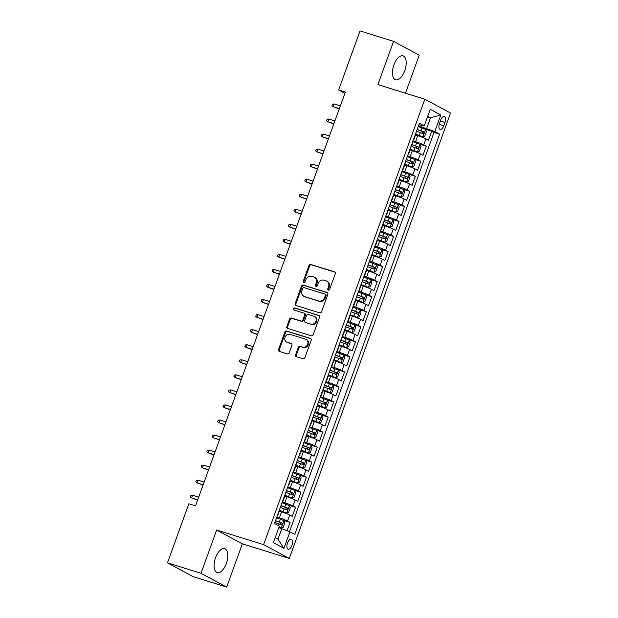 <?xml version="1.0" encoding="UTF-8"?>
<svg xmlns="http://www.w3.org/2000/svg" width="618" height="618" viewBox="0 0 618 618"><rect width="100%" height="100%" fill="white"/><g stroke="black" fill="none" stroke-linecap="round" stroke-linejoin="round"><path stroke-width="0.93" d="M328.305 290.182A1.105 0.958 -61.7 0 0 329.603 289.433L335.28 273.743A1.576 1.375 -61.7 0 0 334.5 271.858L310.8 264.473A1.576 1.375 -61.7 0 0 308.946 265.539L303.26 281.236A1.105 0.958 -61.7 0 0 305.107 281.808L305.84 279.776A5.044 4.396 -61.7 0 1 311.766 276.362L313.743 276.98A5.044 4.396 -61.7 0 1 314.423 277.266A5.044 4.396 -61.7 0 1 316.246 283.021L315.512 285.045A1.105 0.958 -61.7 0 0 317.351 285.624L318.092 283.592A5.044 4.396 -61.7 0 1 324.017 280.178L325.987 280.796A5.044 4.396 -61.7 0 1 326.667 281.074A5.044 4.396 -61.7 0 1 328.49 286.829L327.756 288.861A1.105 0.958 -61.7 0 0 328.305 290.182M226.343 563.539A12.522 6.064 107.3 0 0 224.651 548.668A12.522 6.064 107.3 0 0 215.512 557.714A12.522 6.064 107.3 0 0 217.204 572.585A12.522 6.064 107.3 0 0 226.343 563.539M404.736 70.73A12.522 6.064 107.3 0 0 403.044 55.859A12.522 6.064 107.3 0 0 393.905 64.905A12.522 6.064 107.3 0 0 395.597 79.776A12.522 6.064 107.3 0 0 404.736 70.73M291.92 545.485A5.137 2.487 107.3 0 0 291.232 539.383A5.137 2.487 107.3 0 0 287.478 543.098A5.137 2.487 107.3 0 0 288.173 549.201A5.137 2.487 107.3 0 0 291.92 545.485M295.605 354.825A1.576 1.375 -61.7 0 0 296.385 356.71L303.036 358.78A1.576 1.375 -61.7 0 0 304.883 357.714L311.194 340.286A1.576 1.375 -61.7 0 0 310.414 338.394L286.706 331.016A1.576 1.375 -61.7 0 0 284.859 332.082L278.548 349.51A1.576 1.375 -61.7 0 0 279.328 351.395L287.362 353.898A1.576 1.375 -61.7 0 0 289.216 352.832L291.912 345.377A1.576 1.375 -61.7 0 0 291.132 343.484L287.146 342.248A4.218 3.669 -61.7 0 1 286.582 342.009A4.218 3.669 -61.7 0 1 285.192 336.872A4.218 3.669 -61.7 0 1 290.012 334.346L305.616 339.205A4.218 3.669 -61.7 0 1 306.18 339.444A4.218 3.669 -61.7 0 1 307.571 344.581A4.218 3.669 -61.7 0 1 302.75 347.107L300.155 346.296A1.576 1.375 -61.7 0 0 298.301 347.362L295.605 354.825L296.292 355.195A1.576 1.375 -61.7 0 0 296.563 356.764M216.663 530.02L201.004 573.28L167.463 562.836L193.148 576.656L226.682 587.1L242.349 543.84L289.301 558.456L263.616 544.636L216.663 530.02L242.349 543.84M405.478 93.194L419.243 55.164L393.558 41.344L377.899 84.604L424.852 99.228L263.616 544.636M393.558 41.344L360.024 30.9L338.641 89.965L344.89 93.326M167.463 562.836L188.845 503.778L195.551 505.864L345.346 92.051L338.641 89.965M319.661 312.839A1.576 1.375 -61.7 0 0 321.514 311.773L327.826 294.346A1.576 1.375 -61.7 0 0 327.038 292.461L303.338 285.076A1.576 1.375 -61.7 0 0 301.484 286.149L295.18 303.577A1.576 1.375 -61.7 0 0 295.96 305.462L319.661 312.839M319.506 317.312L313.202 334.747A1.576 1.375 -61.7 0 1 311.348 335.813L287.648 328.428A1.576 1.375 -61.7 0 1 286.86 326.543L289.564 319.081A1.576 1.375 -61.7 0 1 291.41 318.015L301.028 321.012A1.576 1.375 -61.7 0 0 302.882 319.946L304.666 314.995A1.576 1.375 -61.7 0 0 303.886 313.11L293.882 309.989A1.105 0.958 -61.7 0 1 294.631 307.926L318.726 315.427A1.576 1.375 -61.7 0 1 319.506 317.312M287.061 530.707L290.074 522.395L283.245 520.271M276.833 517.073L279.398 517.869A6.419 0.525 19.9 0 1 287.54 521.036L289.718 515.01L292.252 516.378L295.52 507.347L288.699 505.223M282.279 502.025L284.844 502.82A6.419 0.525 19.9 0 1 292.986 505.987L295.165 499.97L297.698 501.329L300.966 492.299L294.145 490.174M287.725 486.976L290.29 487.772A6.419 0.525 19.9 0 1 298.432 490.939L300.611 484.921L303.144 486.281L306.412 477.25L299.591 475.126M293.171 471.928L295.736 472.724A6.419 0.525 19.9 0 1 303.878 475.891L306.057 469.873L308.591 471.233L311.858 462.202L305.037 460.078M298.618 456.88L301.182 457.675A6.419 0.525 19.9 0 1 309.324 460.843L311.503 454.825L314.037 456.184L317.312 447.154L310.483 445.03M304.064 441.831L306.628 442.627A6.419 0.525 19.9 0 1 314.778 445.794L316.957 439.777L319.491 441.136L322.758 432.113L315.929 429.981M309.518 426.783L312.082 427.579A6.419 0.525 19.9 0 1 320.224 430.746L322.403 424.728L324.937 426.088L328.204 417.065L321.375 414.941M314.964 411.735L317.528 412.53A6.419 0.525 19.9 0 1 325.671 415.698L327.849 409.68L330.383 411.04L333.65 402.017L326.829 399.892M320.41 396.686L322.975 397.49A6.419 0.525 19.9 0 1 331.117 400.649L333.295 394.632L335.829 395.999L339.097 386.968L332.275 384.844M325.856 381.638L328.421 382.442A6.419 0.525 19.9 0 1 336.563 385.601L338.741 379.583L341.275 380.951L344.543 371.92L337.722 369.796M331.302 366.59L333.867 367.393A6.419 0.525 19.9 0 1 342.009 370.553L344.187 364.535L346.721 365.902L349.989 356.872L343.168 354.747M336.748 351.542L339.313 352.345A6.419 0.525 19.9 0 1 347.455 355.504L349.634 349.487L352.167 350.854L355.435 341.824L348.614 339.699M342.194 336.493L344.759 337.297A6.419 0.525 19.9 0 1 352.901 340.456L355.087 334.438L357.621 335.806L360.889 326.775L354.06 324.651M347.648 321.453L350.213 322.248A6.419 0.525 19.9 0 1 358.355 325.416L360.533 319.39L363.067 320.757L366.335 311.727L359.506 309.603M353.094 306.404L355.659 307.2A6.419 0.525 19.9 0 1 363.801 310.367L365.98 304.342L368.513 305.709L371.781 296.679L364.96 294.554M358.54 291.356L361.105 292.152A6.419 0.525 19.9 0 1 369.247 295.319L371.426 289.301L373.96 290.661L377.227 281.63L370.406 279.506M363.987 276.308L366.551 277.103A6.419 0.525 19.9 0 1 374.693 280.271L376.872 274.253L379.406 275.613L382.673 266.582L375.852 264.458M369.433 261.26L371.997 262.055A6.419 0.525 19.9 0 1 380.14 265.222L382.318 259.205L384.852 260.564L388.119 251.534L381.298 249.409M374.879 246.211L377.443 247.007A6.419 0.525 19.9 0 1 385.586 250.174L387.764 244.156L390.298 245.516L393.566 236.485L386.744 234.361M380.325 231.163L382.89 231.959A6.419 0.525 19.9 0 1 391.032 235.126L393.218 229.108L395.752 230.468L399.019 221.445L392.191 219.313M385.779 216.115L388.343 216.91A6.419 0.525 19.9 0 1 396.486 220.078L398.664 214.06L401.198 215.419L404.466 206.397L397.637 204.272M391.225 201.066L393.79 201.862A6.419 0.525 19.9 0 1 401.932 205.029L404.11 199.011L406.644 200.371L409.912 191.348L403.09 189.224M396.671 186.018L399.236 186.821A6.419 0.525 19.9 0 1 407.378 189.981L409.556 183.963L412.09 185.33L415.358 176.3L408.537 174.176M402.117 170.97L404.682 171.773A6.419 0.525 19.9 0 1 412.824 174.933L415.002 168.915L417.536 170.282L420.804 161.252L413.983 159.127M407.563 155.921L410.128 156.725A6.419 0.525 19.9 0 1 418.27 159.884L420.449 153.867L422.982 155.234L426.25 146.203L423.716 144.836A6.419 0.525 -160.1 0 0 415.574 141.677L413.009 140.873M419.429 144.079L426.25 146.203M289.718 515.01A6.419 0.525 -160.1 0 0 281.576 511.851L279.367 511.163M295.165 499.97A6.419 0.525 -160.1 0 0 287.022 496.802L284.813 496.115M300.611 484.921A6.419 0.525 -160.1 0 0 292.469 481.754L290.259 481.067M306.057 469.873A6.419 0.525 -160.1 0 0 297.915 466.706L295.705 466.018M311.503 454.825A6.419 0.525 -160.1 0 0 303.361 451.658L301.151 450.97M316.957 439.777A6.419 0.525 -160.1 0 0 308.807 436.609L306.605 435.922M322.403 424.728A6.419 0.525 -160.1 0 0 314.261 421.561L312.051 420.873M327.849 409.68A6.419 0.525 -160.1 0 0 319.707 406.513L317.498 405.825M333.295 394.632A6.419 0.525 -160.1 0 0 325.153 391.464L322.944 390.777M338.741 379.583A6.419 0.525 -160.1 0 0 330.599 376.416L328.39 375.729M344.187 364.535A6.419 0.525 -160.1 0 0 336.045 361.368L333.836 360.68M349.634 349.487A6.419 0.525 -160.1 0 0 341.491 346.327L339.282 345.64M355.087 334.438A6.419 0.525 -160.1 0 0 346.937 331.279L344.736 330.591M360.533 319.39A6.419 0.525 -160.1 0 0 352.391 316.231L350.182 315.543M365.98 304.342A6.419 0.525 -160.1 0 0 357.837 301.182L355.628 300.495M371.426 289.301A6.419 0.525 -160.1 0 0 363.284 286.134L361.074 285.446M376.872 274.253A6.419 0.525 -160.1 0 0 368.73 271.086L366.52 270.398M382.318 259.205A6.419 0.525 -160.1 0 0 374.176 256.037L371.966 255.35M387.764 244.156A6.419 0.525 -160.1 0 0 379.622 240.989L377.413 240.302M393.218 229.108A6.419 0.525 -160.1 0 0 385.068 225.941L382.859 225.253M398.664 214.06A6.419 0.525 -160.1 0 0 390.522 210.892L388.313 210.205M404.11 199.011A6.419 0.525 -160.1 0 0 395.968 195.844L393.759 195.157M409.556 183.963A6.419 0.525 -160.1 0 0 401.414 180.796L399.205 180.108M415.002 168.915A6.419 0.525 -160.1 0 0 406.86 165.748L404.651 165.06M420.449 153.867A6.419 0.525 -160.1 0 0 412.306 150.707L410.097 150.012M440.673 120.139L439.475 123.453A4.975 2.41 107.3 0 0 440.147 129.363A4.975 2.41 107.3 0 0 443.778 125.771L444.975 122.457A4.975 2.41 107.3 0 0 444.303 116.547A4.975 2.41 107.3 0 0 440.673 120.139M289.301 558.456L450.537 113.048L424.852 99.228M275.172 537.691L277.945 539.182L281.762 528.653L289.904 531.812L294.763 534.431L439.661 134.16L434.802 131.549L418.456 125.825M289.904 531.812L283.909 548.367L273.365 542.689L279.351 526.142L274.492 523.523L419.39 123.252L424.249 125.871L430.244 109.316L440.788 114.994L434.802 131.549M289.494 531.658L434.021 132.406L431.696 131.155L428.428 140.186L425.895 138.818A6.419 0.525 -160.1 0 0 417.753 135.659L415.543 134.971M413.434 139.714A6.419 0.525 -160.1 0 0 413.844 139.676A6.419 0.525 -160.1 0 0 413.55 139.382M413.844 139.676L416.022 133.658A6.419 0.525 -160.1 0 0 415.729 133.364M418.27 159.884L420.804 161.252M412.824 174.933L415.358 176.3M407.378 189.981L409.912 191.348M401.932 205.029L404.466 206.397M396.486 220.078L399.019 221.445M391.032 235.126L393.566 236.485M385.586 250.174L388.119 251.534M380.14 265.222L382.673 266.582M374.693 280.271L377.227 281.63M369.247 295.319L371.781 296.679M363.801 310.367L366.335 311.727M358.355 325.416L360.889 326.775M352.901 340.456L355.435 341.824M347.455 355.504L349.989 356.872M342.009 370.553L344.543 371.92M336.563 385.601L339.097 386.968M331.117 400.649L333.65 402.017M325.671 415.698L328.204 417.065M320.224 430.746L322.758 432.113M314.778 445.794L317.312 447.154M309.324 460.843L311.858 462.202M303.878 475.891L306.412 477.25M298.432 490.939L300.966 492.299M292.986 505.987L295.52 507.347M287.54 521.036L290.074 522.395M281.762 528.653L278.78 527.726M426.659 128.382L430.468 117.845L427.695 116.354M427.486 116.918L430.468 117.845L440.788 114.994M418.826 124.813L424.249 125.871M201.004 573.28L226.682 587.1M424.875 129.031L431.696 131.155M434.021 132.406L439.661 134.16M408.104 154.43A6.419 0.525 19.9 0 1 408.39 154.724L410.576 148.706A6.419 0.525 -160.1 0 0 410.282 148.413M402.658 169.479A6.419 0.525 19.9 0 1 402.944 169.772L405.122 163.755A6.419 0.525 -160.1 0 0 404.836 163.461M408.39 154.724A6.419 0.525 19.9 0 1 407.98 154.763M397.212 184.527A6.419 0.525 19.9 0 1 397.498 184.821L399.676 178.803A6.419 0.525 -160.1 0 0 399.39 178.509M402.944 169.772A6.419 0.525 19.9 0 1 402.534 169.811M391.766 199.575A6.419 0.525 19.9 0 1 392.051 199.869L394.23 193.851A6.419 0.525 -160.1 0 0 393.944 193.558M397.498 184.821A6.419 0.525 19.9 0 1 397.088 184.859M386.312 214.624A6.419 0.525 19.9 0 1 386.605 214.917L388.784 208.899A6.419 0.525 -160.1 0 0 388.49 208.606M392.051 199.869A6.419 0.525 19.9 0 1 391.642 199.908M380.866 229.672A6.419 0.525 19.9 0 1 381.159 229.966L383.338 223.948A6.419 0.525 -160.1 0 0 383.044 223.654M386.605 214.917A6.419 0.525 19.9 0 1 386.196 214.956M375.42 244.72A6.419 0.525 19.9 0 1 375.713 245.014L377.892 238.996A6.419 0.525 -160.1 0 0 377.598 238.702M381.159 229.966A6.419 0.525 19.9 0 1 380.75 230.004M369.973 259.769A6.419 0.525 19.9 0 1 370.259 260.062L372.445 254.044A6.419 0.525 -160.1 0 0 372.152 253.751M375.713 245.014A6.419 0.525 19.9 0 1 375.304 245.052M364.527 274.817A6.419 0.525 19.9 0 1 364.813 275.11L366.992 269.085A6.419 0.525 -160.1 0 0 366.706 268.799M370.259 260.062A6.419 0.525 19.9 0 1 369.85 260.101M359.081 289.865A6.419 0.525 19.9 0 1 359.367 290.159L361.545 284.133A6.419 0.525 -160.1 0 0 361.26 283.847M364.813 275.11A6.419 0.525 19.9 0 1 364.404 275.149M353.635 304.913A6.419 0.525 19.9 0 1 353.921 305.199L356.099 299.182A6.419 0.525 -160.1 0 0 355.813 298.888M359.367 290.159A6.419 0.525 19.9 0 1 358.958 290.197M348.181 319.962A6.419 0.525 19.9 0 1 348.475 320.248L350.653 314.23A6.419 0.525 -160.1 0 0 350.36 313.936M353.921 305.199A6.419 0.525 19.9 0 1 353.511 305.246M342.735 335.002A6.419 0.525 19.9 0 1 343.029 335.296L345.207 329.278A6.419 0.525 -160.1 0 0 344.914 328.985M348.475 320.248A6.419 0.525 19.9 0 1 348.065 320.286M337.289 350.051A6.419 0.525 19.9 0 1 337.582 350.344L339.761 344.326A6.419 0.525 -160.1 0 0 339.467 344.033M343.029 335.296A6.419 0.525 19.9 0 1 342.619 335.335M331.843 365.099A6.419 0.525 19.9 0 1 332.136 365.392L334.315 359.375A6.419 0.525 -160.1 0 0 334.021 359.081M337.582 350.344A6.419 0.525 19.9 0 1 337.173 350.383M326.397 380.147A6.419 0.525 19.9 0 1 326.683 380.441L328.861 374.423A6.419 0.525 -160.1 0 0 328.575 374.129M332.136 365.392A6.419 0.525 19.9 0 1 331.719 365.431M320.951 395.196A6.419 0.525 19.9 0 1 321.236 395.489L323.415 389.471A6.419 0.525 -160.1 0 0 323.129 389.178M326.683 380.441A6.419 0.525 19.9 0 1 326.273 380.479M315.504 410.244A6.419 0.525 19.9 0 1 315.79 410.537L317.969 404.52A6.419 0.525 -160.1 0 0 317.683 404.226M321.236 395.489A6.419 0.525 19.9 0 1 320.827 395.528M310.051 425.292A6.419 0.525 19.9 0 1 310.344 425.586L312.523 419.568A6.419 0.525 -160.1 0 0 312.237 419.274M315.79 410.537A6.419 0.525 19.9 0 1 315.381 410.576M304.604 440.34A6.419 0.525 19.9 0 1 304.898 440.634L307.076 434.616A6.419 0.525 -160.1 0 0 306.783 434.323M310.344 425.586A6.419 0.525 19.9 0 1 309.935 425.624M299.158 455.389A6.419 0.525 19.9 0 1 299.452 455.682L301.63 449.665A6.419 0.525 -160.1 0 0 301.337 449.371M304.898 440.634A6.419 0.525 19.9 0 1 304.489 440.673M293.712 470.437A6.419 0.525 19.9 0 1 294.006 470.731L296.184 464.705A6.419 0.525 -160.1 0 0 295.891 464.419M299.452 455.682A6.419 0.525 19.9 0 1 299.042 455.721M288.266 485.485A6.419 0.525 19.9 0 1 288.552 485.779L290.73 479.753A6.419 0.525 -160.1 0 0 290.445 479.468M294.006 470.731A6.419 0.525 19.9 0 1 293.596 470.769M282.82 500.534A6.419 0.525 19.9 0 1 283.106 500.819L285.284 494.802A6.419 0.525 -160.1 0 0 284.998 494.508M288.552 485.779A6.419 0.525 19.9 0 1 288.142 485.818M277.374 515.582A6.419 0.525 19.9 0 1 277.66 515.868L279.838 509.85A6.419 0.525 -160.1 0 0 279.552 509.556M283.106 500.819A6.419 0.525 19.9 0 1 282.696 500.866M277.66 515.868A6.419 0.525 19.9 0 1 277.25 515.914M283.909 548.367L277.945 539.182M328.552 290.221A1.105 0.958 -61.7 0 1 328.452 289.232L329.185 287.208A5.044 4.396 -61.7 0 0 327.362 281.453L326.667 281.074M314.423 277.266L315.118 277.636A5.044 4.396 -61.7 0 1 316.941 283.392L316.207 285.423A1.105 0.958 -61.7 0 0 316.3 286.412M335.01 272.175L311.487 264.852A1.576 1.375 -61.7 0 0 309.641 265.918L303.956 281.607A1.105 0.958 -61.7 0 0 304.056 282.596M327.548 292.777L304.033 285.454A1.576 1.375 -61.7 0 0 302.179 286.52L295.868 303.948A1.576 1.375 -61.7 0 0 296.146 305.516M325.392 295.396A1.105 0.958 -61.7 0 0 324.844 294.075L304.041 287.602A1.105 0.958 -61.7 0 0 302.743 288.343L301.963 290.483A5.044 4.396 -61.7 0 0 303.793 296.238A5.044 4.396 -61.7 0 0 304.465 296.524L318.687 300.951A5.044 4.396 -61.7 0 0 324.612 297.536L325.392 295.396L326.088 295.775A1.105 0.958 -61.7 0 0 325.539 294.454M303.793 296.238L304.481 296.617A5.044 4.396 -61.7 0 0 305.161 296.903L304.465 296.524M326.088 295.775L325.307 297.915A5.044 4.396 -61.7 0 1 319.382 301.329L305.161 296.903M304.102 313.195L304.79 313.573A1.576 1.375 -61.7 0 1 305.362 315.365L303.569 320.317A1.576 1.375 -61.7 0 1 301.723 321.383L292.105 318.394A1.576 1.375 -61.7 0 0 290.259 319.46L287.555 326.914A1.576 1.375 -61.7 0 0 287.826 328.49M319.236 315.744L295.319 308.297A1.105 0.958 -61.7 0 0 294.16 310.081M311.001 324.118A4.218 3.669 -61.7 0 0 315.821 321.592A4.218 3.669 -61.7 0 0 314.431 316.455A4.218 3.669 -61.7 0 0 313.859 316.215L308.367 314.5A1.576 1.375 -61.7 0 0 306.513 315.566L304.72 320.518A1.576 1.375 -61.7 0 0 305.501 322.403L311.696 324.489A4.218 3.669 -61.7 0 0 316.516 321.963A4.218 3.669 -61.7 0 0 315.126 316.825L314.431 316.455M305.794 322.557A1.576 1.375 -61.7 0 0 306.196 322.781L305.501 322.403M311.696 324.489L306.196 322.781M306.18 339.444L306.876 339.815A4.218 3.669 -61.7 0 1 308.266 344.952A4.218 3.669 -61.7 0 1 303.446 347.478L300.85 346.667A1.576 1.375 -61.7 0 0 298.996 347.733L296.292 355.195M286.582 342.009L287.277 342.38A4.218 3.669 -61.7 0 0 287.841 342.619L287.146 342.248M291.642 343.801L287.841 342.619M310.924 338.71L287.401 331.387A1.576 1.375 -61.7 0 0 285.555 332.453L279.243 349.888A1.576 1.375 -61.7 0 0 279.514 351.457M415.775 134.338L422.859 136.895L424.798 136.138L426.428 131.626L425.586 129.371L418.201 126.528M422.859 136.895L415.829 134.183M416.517 131.194L423.214 133.704L423.863 131.897L417.165 129.394M417.111 129.548L421.932 131.302L422.218 132.808M339.359 108.59L333.233 106.69L331.99 105.693L332.53 104.187L334.214 103.978L333.233 106.69L339.267 108.845M334.214 103.978L340.34 105.887M410.329 149.386L417.413 151.943L419.352 151.186L420.982 146.675L420.14 144.419L412.754 141.576M417.413 151.943L410.383 149.232M411.07 146.242L417.76 148.753L418.417 146.945L411.719 144.434M411.665 144.597L416.486 146.35L416.771 147.857M333.913 123.639L327.787 121.731L326.536 120.742L327.084 119.235L328.768 119.027L327.787 121.731L333.82 123.894M328.768 119.027L334.894 120.935M404.875 164.434L411.967 166.991L413.898 166.234L415.535 161.723L414.693 159.467L407.308 156.624M411.967 166.991L404.937 164.272M405.624 161.29L412.314 163.801L412.971 161.993L406.273 159.483M406.219 159.645L411.04 161.391L411.325 162.905M328.467 138.687L322.341 136.779L321.09 135.79L321.638 134.284L323.322 134.075L322.341 136.779L328.374 138.942M323.322 134.075L329.448 135.983M399.429 179.483L406.52 182.04L408.452 181.283L410.089 176.771L409.24 174.515L401.862 171.673M406.52 182.04L399.491 179.32M400.17 176.339L406.868 178.849L407.525 177.042L400.827 174.531M400.773 174.693L405.593 176.439L405.879 177.953M323.021 153.735L316.895 151.827L315.644 150.831L316.192 149.332L317.876 149.123L316.895 151.827L322.928 153.99M317.876 149.123L324.002 151.031M393.983 194.531L401.074 197.088L403.006 196.331L404.643 191.812L403.793 189.564L396.416 186.721M401.074 197.088L394.045 194.369M394.724 191.387L401.422 193.897L402.079 192.09L395.381 189.579M395.319 189.741L400.147 191.487L400.433 193.001M317.575 168.784L311.449 166.875L310.197 165.879L310.746 164.38L312.43 164.172L311.449 166.875L317.482 169.038M312.43 164.172L318.548 166.08M388.537 209.579L395.628 212.136L397.559 211.379L399.197 206.86L398.347 204.612L390.97 201.769M395.628 212.136L388.598 209.417M389.278 206.435L395.976 208.946L396.625 207.138L389.935 204.628M389.873 204.79L394.701 206.536L394.987 208.05M312.121 183.832L305.995 181.924L304.751 180.927L305.292 179.429L306.976 179.22L305.995 181.924L312.036 184.087M306.976 179.22L313.102 181.12M383.09 224.628L390.182 227.185L392.113 226.427L393.743 221.908L392.901 219.66L385.524 216.818M390.182 227.185L383.145 224.465M383.832 221.483L390.53 223.994L391.179 222.186L384.489 219.676M384.427 219.838L389.247 221.584L389.533 223.098M306.675 198.88L300.549 196.972L299.305 195.976L299.846 194.469L301.53 194.261L300.549 196.972L306.582 199.135M301.53 194.261L307.656 196.169M377.644 239.676L384.728 242.233L386.667 241.476L388.297 236.957L387.455 234.709L380.07 231.866M384.728 242.233L377.698 239.514M378.386 236.532L385.084 239.042L385.732 237.235L379.043 234.724M378.981 234.886L383.801 236.632L384.087 238.139M301.229 213.928L295.103 212.02L293.859 211.024L294.4 209.517L296.084 209.309L295.103 212.02L301.136 214.183M296.084 209.309L302.21 211.217M372.198 254.724L379.282 257.281L381.221 256.524L382.851 252.005L382.009 249.757L374.624 246.914M379.282 257.281L372.252 254.562M372.94 251.58L379.63 254.091L380.286 252.283L373.589 249.772M373.535 249.935L378.355 251.68L378.641 253.187M295.783 228.977L289.657 227.069L288.405 226.072L288.954 224.566L290.638 224.357L289.657 227.069L295.69 229.232M290.638 224.357L296.764 226.265M366.744 269.772L373.836 272.329L375.767 271.565L377.405 267.053L376.563 264.805L369.178 261.962M373.836 272.329L366.806 269.61M367.494 266.628L374.184 269.139L374.84 267.331L368.143 264.821M368.089 264.983L372.909 266.729L373.195 268.235M290.336 244.025L284.21 242.117L282.959 241.12L283.507 239.614L285.192 239.405L284.21 242.117L290.244 244.28M285.192 239.405L291.317 241.314M361.298 284.821L368.39 287.37L370.321 286.613L371.959 282.102L371.117 279.846L363.732 277.011M368.39 287.37L361.36 284.659M362.04 281.677L368.737 284.18L369.394 282.38L362.696 279.869M362.642 280.031L367.463 281.777L367.749 283.283M284.89 259.073L278.764 257.165L277.513 256.169L278.061 254.662L279.745 254.454L278.764 257.165L284.798 259.328M279.745 254.454L285.871 256.362M355.852 299.869L362.944 302.418L364.875 301.661L366.513 297.15L365.663 294.894L358.286 292.059M362.944 302.418L355.914 299.707M356.594 296.717L363.291 299.228L363.948 297.428L357.25 294.917M357.189 295.08L362.017 296.825L362.303 298.332M279.444 274.122L273.318 272.214L272.067 271.217L272.615 269.711L274.299 269.502L273.318 272.214L279.351 274.377M274.299 269.502L280.425 271.41M350.406 314.917L357.498 317.467L359.429 316.71L361.066 312.198L360.217 309.942L352.839 307.107M357.498 317.467L350.468 314.755M351.148 311.766L357.845 314.276L358.494 312.476L351.804 309.966M351.742 310.12L356.571 311.874L356.856 313.38M273.99 289.17L267.872 287.262L266.621 286.265L267.161 284.759L268.845 284.55L267.872 287.262L273.905 289.425M268.845 284.55L274.971 286.458M344.96 329.958L352.051 332.515L353.983 331.758L355.613 327.246L354.771 324.991L347.393 322.148M352.051 332.515L345.014 329.803M345.701 326.814L352.399 329.324L353.048 327.517L346.358 325.014M346.296 325.168L351.117 326.922L351.403 328.428M268.544 304.218L262.418 302.31L261.175 301.314L261.715 299.807L263.399 299.599L262.418 302.31L268.451 304.465M263.399 299.599L269.525 301.507M339.514 345.006L346.598 347.563L348.537 346.806L350.167 342.295L349.325 340.039L341.947 337.196M346.598 347.563L339.568 344.852M340.255 341.862L346.953 344.373L347.602 342.565L340.912 340.054M340.85 340.217L345.671 341.97L345.956 343.477M263.098 319.259L256.972 317.358L255.728 316.362L256.269 314.856L257.953 314.647L256.972 317.358L263.005 319.514M257.953 314.647L264.079 316.555M334.068 360.055L341.151 362.611L343.09 361.854L344.72 357.343L343.878 355.087L336.493 352.245M341.151 362.611L334.122 359.9M334.809 356.91L341.499 359.421L342.156 357.613L335.458 355.103M335.404 355.265L340.224 357.019L340.51 358.525M257.652 334.307L251.526 332.399L250.275 331.41L250.823 329.904L252.507 329.695L251.526 332.399L257.559 334.562M252.507 329.695L258.633 331.603M328.614 375.103L335.705 377.66L337.637 376.903L339.274 372.391L338.432 370.136L331.047 367.293M335.705 377.66L328.676 374.941M329.363 371.959L336.053 374.469L336.71 372.662L330.012 370.151M329.958 370.313L334.778 372.059L335.064 373.573M252.206 349.355L246.08 347.447L244.828 346.451L245.377 344.952L247.061 344.744L246.08 347.447L252.113 349.61M247.061 344.744L253.187 346.652M323.168 390.151L330.259 392.708L332.19 391.951L333.828 387.432L332.986 385.184L325.601 382.341M330.259 392.708L323.229 389.989M323.917 387.007L330.607 389.518L331.263 387.71L324.566 385.199M324.512 385.362L329.332 387.107L329.618 388.622M246.76 364.404L240.634 362.496L239.382 361.499L239.931 360L241.615 359.792L240.634 362.496L246.667 364.659M241.615 359.792L247.741 361.7M317.722 405.199L324.813 407.756L326.744 406.999L328.382 402.48L327.532 400.232L320.155 397.389M324.813 407.756L317.783 405.037M318.463 402.055L325.161 404.566L325.817 402.758L319.12 400.248M319.058 400.41L323.886 402.156L324.172 403.67M241.314 379.452L235.188 377.544L233.936 376.547L234.485 375.049L236.169 374.84L235.188 377.544L241.221 379.707M236.169 374.84L242.295 376.748M312.275 420.248L319.367 422.805L321.298 422.048L322.936 417.529L322.086 415.281L314.709 412.438M319.367 422.805L312.337 420.085M313.017 417.104L319.715 419.614L320.371 417.807L313.674 415.296M313.612 415.458L318.44 417.204L318.726 418.718M235.86 394.5L229.741 392.592L228.49 391.596L229.031 390.089L230.715 389.888L229.741 392.592L235.775 394.755M230.715 389.888L236.841 391.789M306.829 435.296L313.921 437.853L315.852 437.096L317.482 432.577L316.64 430.329L309.263 427.486M313.921 437.853L306.883 435.134M307.571 432.152L314.268 434.663L314.917 432.855L308.227 430.344M308.166 430.507L312.986 432.252L313.272 433.766M230.414 409.549L224.288 407.641L223.044 406.644L223.585 405.138L225.269 404.929L224.288 407.641L230.321 409.804M225.269 404.929L231.395 406.837M301.383 450.344L308.467 452.901L310.406 452.144L312.036 447.625L311.194 445.377L303.817 442.534M308.467 452.901L301.437 450.182M302.125 447.2L308.822 449.711L309.471 447.903L302.781 445.393M302.72 445.555L307.54 447.301L307.826 448.807M224.967 424.597L218.842 422.689L217.598 421.692L218.139 420.186L219.823 419.977L218.842 422.689L224.875 424.852M219.823 419.977L225.949 421.885M295.937 465.393L303.021 467.95L304.96 467.193L306.59 462.673L305.748 460.425L298.363 457.583M303.021 467.95L295.991 465.23M296.679 462.249L303.368 464.759L304.025 462.952L297.328 460.441M297.273 460.603L302.094 462.349L302.38 463.855M219.521 439.645L213.395 437.737L212.144 436.741L212.692 435.234L214.376 435.026L213.395 437.737L219.429 439.9M214.376 435.026L220.502 436.934M290.483 480.441L297.575 482.998L299.506 482.233L301.144 477.722L300.302 475.474L292.917 472.631M297.575 482.998L290.545 480.279M291.232 477.297L297.922 479.8L298.579 478L291.881 475.489M291.827 475.651L296.648 477.397L296.934 478.904M214.075 454.693L207.949 452.785L206.698 451.789L207.246 450.283L208.93 450.074L207.949 452.785L213.982 454.948M208.93 450.074L215.056 451.982M285.037 495.489L292.129 498.038L294.06 497.281L295.698 492.77L294.856 490.514L287.47 487.679M292.129 498.038L285.099 495.327M285.786 492.345L292.476 494.848L293.133 493.048L286.435 490.537M286.381 490.7L291.202 492.446L291.487 493.952M208.629 469.742L202.503 467.834L201.252 466.837L201.8 465.331L203.484 465.122L202.503 467.834L208.536 469.997M203.484 465.122L209.61 467.03M279.591 510.538L286.682 513.087L288.614 512.33L290.251 507.818L289.402 505.563L282.024 502.728M286.682 513.087L279.653 510.375M280.333 507.386L287.03 509.896L287.687 508.096L280.989 505.586M280.927 505.748L285.755 507.494L286.041 509M203.183 484.79L197.057 482.882L195.806 481.885L196.354 480.379L198.038 480.171L197.057 482.882L203.09 485.045M198.038 480.171L204.164 482.079M278.919 527.332L281.236 528.135L283.168 527.378L284.805 522.867L283.956 520.611L276.578 517.776M281.236 528.135L278.988 527.154M274.886 522.434L281.584 524.945L282.241 523.145L275.543 520.634M275.481 520.789L280.309 522.542L280.595 524.049M197.729 499.838L191.611 497.93L190.359 496.934L190.9 495.427L192.584 495.219L191.611 497.93L197.644 500.086M192.584 495.219L198.71 497.127M279.398 517.869L281.576 511.851M284.844 502.82L287.022 496.802M290.29 487.772L292.469 481.754M295.736 472.724L297.915 466.706M301.182 457.675L303.361 451.658M306.628 442.627L308.807 436.609M312.082 427.579L314.261 421.561M317.528 412.53L319.707 406.513M322.975 397.49L325.153 391.464M328.421 382.442L330.599 376.416M333.867 367.393L336.045 361.368M339.313 352.345L341.491 346.327M344.759 337.297L346.937 331.279M350.213 322.248L352.391 316.231M355.659 307.2L357.837 301.182M361.105 292.152L363.284 286.134M366.551 277.103L368.73 271.086M371.997 262.055L374.176 256.037M377.443 247.007L379.622 240.989M382.89 231.959L385.068 225.941M388.343 216.91L390.522 210.892M393.79 201.862L395.968 195.844M399.236 186.821L401.414 180.796M404.682 171.773L406.86 165.748M410.128 156.725L412.306 150.707M415.574 141.677L417.753 135.659M423.716 144.836L425.895 138.818M440.356 121.02L444.975 122.457M439.197 124.342L443.778 125.771M329.185 287.208L328.49 286.829M316.207 285.423L315.512 285.045M316.941 283.392L316.246 283.021M303.956 281.607L303.26 281.236M309.641 265.918L308.946 265.539M311.487 264.852L310.8 264.473M334.902 272.075L334.5 271.858M328.452 289.232L327.756 288.861M295.868 303.948L295.18 303.577M302.179 286.52L301.484 286.149M304.033 285.454L303.338 285.076M327.447 292.677L327.038 292.461M319.382 301.329L318.687 300.951M325.307 297.915L324.612 297.536M287.555 326.914L286.86 326.543M290.259 319.46L289.564 319.081M292.105 318.394L291.41 318.015M301.723 321.383L301.028 321.012M303.569 320.317L302.882 319.946M305.362 315.365L304.666 314.995M295.319 308.297L294.631 307.926M319.127 315.644L318.726 315.427M298.996 347.733L298.301 347.362M300.85 346.667L300.155 346.296M303.446 347.478L302.75 347.107M291.534 343.701L291.132 343.484M279.243 349.888L278.548 349.51M285.555 332.453L284.859 332.082M287.401 331.387L286.706 331.016M310.815 338.61L310.414 338.394M422.913 136.879L425.609 129.432M420.982 130.753L422.017 127.895M419.298 135.419L420.333 132.561M421.932 131.302L423.863 131.897M417.467 151.928L420.163 144.473M415.535 145.802L416.571 142.943M413.851 150.468L414.879 147.609M416.486 146.35L418.417 146.945M412.013 166.976L414.709 159.521M410.089 160.85L411.125 157.992M408.398 165.516L409.433 162.658M411.04 161.391L412.971 161.993M406.567 182.024L409.263 174.57M404.643 175.898L405.678 173.04M402.951 180.564L403.987 177.706M405.593 176.439L407.525 177.042M401.121 197.065L403.817 189.618M399.197 190.947L400.232 188.088M397.505 195.612L398.54 192.754M400.147 191.487L402.079 192.09M395.675 212.113L398.371 204.666M393.751 205.995L394.786 203.137M392.059 210.661L393.094 207.802M394.701 206.536L396.625 207.138M390.228 227.161L392.924 219.714M388.297 221.043L389.332 218.185M386.613 225.709L387.648 222.851M389.247 221.584L391.179 222.186M384.782 242.21L387.478 234.763M382.851 236.091L383.886 233.233M381.167 240.757L382.202 237.899M383.801 236.632L385.732 237.235M379.336 257.258L382.032 249.811M377.405 251.14L378.44 248.281M375.721 255.806L376.756 252.947M378.355 251.68L380.286 252.283M373.882 272.306L376.578 264.859M371.959 266.188L372.994 263.33M370.267 270.854L371.302 267.988M372.909 266.729L374.84 267.331M368.436 287.355L371.132 279.908M366.513 281.236L367.548 278.378M364.821 285.895L365.856 283.036M367.463 281.777L369.394 282.38M362.99 302.403L365.686 294.956M361.066 296.285L362.102 293.419M359.375 300.943L360.41 298.085M362.017 296.825L363.948 297.428M357.544 317.451L360.24 310.004M355.62 311.325L356.656 308.467M353.929 315.991L354.964 313.133M356.571 311.874L358.494 312.476M352.098 332.499L354.794 325.053M350.167 326.374L351.202 323.515M348.482 331.039L349.518 328.181M351.117 326.922L353.048 327.517M346.652 347.548L349.348 340.101M344.72 341.422L345.756 338.564M343.036 346.088L344.071 343.229M345.671 341.97L347.602 342.565M341.206 362.596L343.902 355.141M339.274 356.47L340.309 353.612M337.59 361.136L338.625 358.278M340.224 357.019L342.156 357.613M335.752 377.644L338.448 370.19M333.828 371.518L334.863 368.66M332.136 376.184L333.172 373.326M334.778 372.059L336.71 372.662M330.306 392.693L333.002 385.238M328.382 386.567L329.417 383.708M326.69 391.233L327.725 388.374M329.332 387.107L331.263 387.71M324.859 407.733L327.555 400.286M322.936 401.615L323.971 398.757M321.244 406.281L322.279 403.423M323.886 402.156L325.817 402.758M319.413 422.782L322.109 415.335M317.49 416.663L318.525 413.805M315.798 421.329L316.833 418.471M318.44 417.204L320.371 417.807M313.967 437.83L316.663 430.383M312.036 431.712L313.071 428.853M310.352 436.378L311.387 433.519M312.986 432.252L314.917 432.855M308.521 452.878L311.217 445.431M306.59 446.76L307.625 443.902M304.906 451.426L305.941 448.568M307.54 447.301L309.471 447.903M303.075 467.926L305.771 460.48M301.144 461.808L302.179 458.95M299.46 466.474L300.495 463.616M302.094 462.349L304.025 462.952M297.621 482.975L300.325 475.528M295.698 476.857L296.733 473.998M294.006 481.522L295.041 478.656M296.648 477.397L298.579 478M292.175 498.023L294.871 490.576M290.251 491.905L291.287 489.039M288.56 496.563L289.595 493.705M291.202 492.446L293.133 493.048M286.729 513.071L289.425 505.624M284.805 506.953L285.84 504.087M283.114 511.611L284.149 508.753M285.755 507.494L287.687 508.096M281.283 528.12L283.979 520.673M279.359 521.994L280.394 519.135M278.1 525.462L278.703 523.801M280.309 522.542L282.241 523.145M325.686 294.516L324.991 294.137M305.987 322.689L305.292 322.318"/></g></svg>
